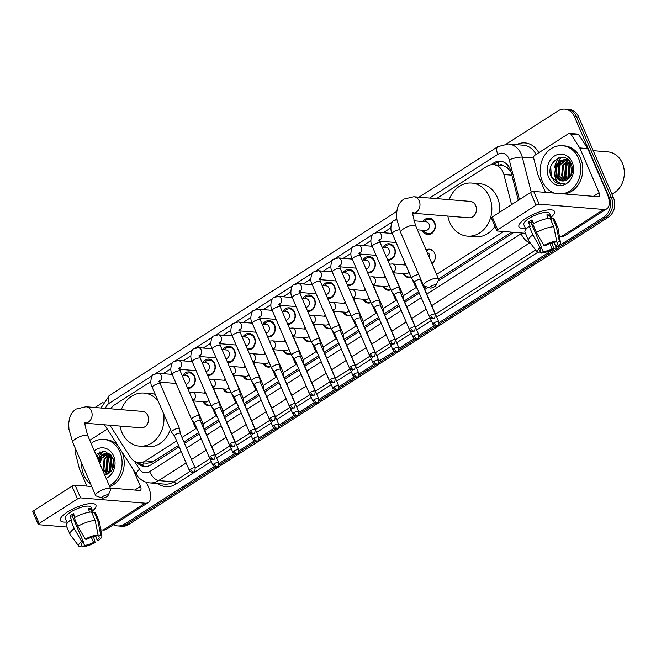 <?xml version="1.0" encoding="UTF-8"?>
<svg xmlns="http://www.w3.org/2000/svg" width="656" height="656" viewBox="0 0 656 656"><rect width="100%" height="100%" fill="white"/><g stroke="black" fill="none" stroke-linecap="round" stroke-linejoin="round"><path stroke-width="0.98" d="M210.929 405.072A7.749 6.47 94.7 0 1 208.173 405.556A7.749 6.47 94.7 0 1 203.122 401.743M230.937 392.255A7.749 6.47 94.7 0 1 228.181 392.739A7.749 6.47 94.7 0 1 223.13 388.926M250.936 379.439A7.749 6.47 94.7 0 1 248.181 379.931A7.749 6.47 94.7 0 1 243.13 376.109M270.944 366.63A7.749 6.47 94.7 0 1 268.189 367.114A7.749 6.47 94.7 0 1 263.138 363.301M290.944 353.814A7.749 6.47 94.7 0 1 288.189 354.306A7.749 6.47 94.7 0 1 283.138 350.484M310.952 341.005A7.749 6.47 94.7 0 1 308.197 341.489A7.749 6.47 94.7 0 1 303.146 337.676M330.952 328.189A7.749 6.47 94.7 0 1 328.197 328.672A7.749 6.47 94.7 0 1 323.146 324.859M350.96 315.38A7.749 6.47 94.7 0 1 348.205 315.864A7.749 6.47 94.7 0 1 343.154 312.043M370.96 302.564A7.749 6.47 94.7 0 1 368.205 303.047A7.749 6.47 94.7 0 1 363.153 299.234M390.968 289.747A7.749 6.47 94.7 0 1 388.213 290.239A7.749 6.47 94.7 0 1 383.161 286.418M410.968 276.939A7.749 6.47 94.7 0 1 408.212 277.422A7.749 6.47 94.7 0 1 403.169 273.609M426.105 249.985A7.749 6.47 94.7 0 1 429.491 249.165A7.749 6.47 94.7 0 1 434.633 253.191A7.749 6.47 94.7 0 1 431.951 263.573M182.95 375.289A8.241 6.88 94.7 0 1 189.092 371.903A8.241 6.88 94.7 0 1 194.561 376.175A8.241 6.88 94.7 0 1 194.102 384.564A8.241 6.88 94.7 0 1 187.739 388.327A8.241 6.88 94.7 0 1 187.682 388.319M202.958 362.481A8.241 6.88 94.7 0 1 209.1 359.086A8.241 6.88 94.7 0 1 214.569 363.367A8.241 6.88 94.7 0 1 214.11 371.747A8.241 6.88 94.7 0 1 207.747 375.511A8.241 6.88 94.7 0 1 207.69 375.511M222.966 349.664A8.241 6.88 94.7 0 1 229.1 346.278A8.241 6.88 94.7 0 1 234.569 350.55A8.241 6.88 94.7 0 1 234.11 358.93A8.241 6.88 94.7 0 1 227.747 362.702A8.241 6.88 94.7 0 1 227.689 362.694M242.966 336.856A8.241 6.88 94.7 0 1 249.108 333.461A8.241 6.88 94.7 0 1 254.577 337.742A8.241 6.88 94.7 0 1 254.118 346.122A8.241 6.88 94.7 0 1 247.755 349.886A8.241 6.88 94.7 0 1 247.697 349.886M262.974 324.039A8.241 6.88 94.7 0 1 269.108 320.653A8.241 6.88 94.7 0 1 274.577 324.925A8.241 6.88 94.7 0 1 274.118 333.305A8.241 6.88 94.7 0 1 267.755 337.077A8.241 6.88 94.7 0 1 267.697 337.069M282.974 311.223A8.241 6.88 94.7 0 1 289.116 307.836A8.241 6.88 94.7 0 1 294.585 312.108A8.241 6.88 94.7 0 1 294.126 320.497A8.241 6.88 94.7 0 1 287.763 324.261A8.241 6.88 94.7 0 1 287.705 324.253M302.982 298.414A8.241 6.88 94.7 0 1 309.115 295.02A8.241 6.88 94.7 0 1 314.585 299.3A8.241 6.88 94.7 0 1 314.126 307.68A8.241 6.88 94.7 0 1 307.762 311.444A8.241 6.88 94.7 0 1 307.705 311.444M322.982 285.598A8.241 6.88 94.7 0 1 329.123 282.211A8.241 6.88 94.7 0 1 334.593 286.483A8.241 6.88 94.7 0 1 334.134 294.864A8.241 6.88 94.7 0 1 327.77 298.636A8.241 6.88 94.7 0 1 327.713 298.628M342.99 272.789A8.241 6.88 94.7 0 1 349.123 269.395A8.241 6.88 94.7 0 1 354.593 273.675A8.241 6.88 94.7 0 1 354.133 282.055A8.241 6.88 94.7 0 1 347.778 285.819A8.241 6.88 94.7 0 1 347.713 285.819M362.989 259.973A8.241 6.88 94.7 0 1 369.131 256.586A8.241 6.88 94.7 0 1 374.601 260.858A8.241 6.88 94.7 0 1 374.141 269.239A8.241 6.88 94.7 0 1 367.778 273.011A8.241 6.88 94.7 0 1 367.721 273.003M382.997 247.156A8.241 6.88 94.7 0 1 389.139 243.77A8.241 6.88 94.7 0 1 394.609 248.042A8.241 6.88 94.7 0 1 394.141 256.43A8.241 6.88 94.7 0 1 387.786 260.194A8.241 6.88 94.7 0 1 387.729 260.186M423.005 221.531A8.241 6.88 94.7 0 1 429.147 218.145A8.241 6.88 94.7 0 1 434.616 222.417A8.241 6.88 94.7 0 1 434.157 230.797A8.241 6.88 94.7 0 1 427.794 234.569A8.241 6.88 94.7 0 1 422.325 230.289A8.241 6.88 94.7 0 1 422.292 230.215M511.582 204.615L503.874 174.537A14.522 12.128 -85.3 0 0 503.086 172.216A14.522 12.128 -85.3 0 0 493.451 164.681A14.522 12.128 -85.3 0 0 486.768 166.411L436.494 198.612M510.917 171.544L506.776 167.305L503.628 165.771A4.838 4.043 -85.3 0 0 499.405 165.173M493.451 164.681L501.414 165.337A14.522 12.128 94.7 0 1 503.628 165.771M109.954 425.244A14.522 12.128 -85.3 0 0 110.634 426.416L130.364 457.142A14.522 12.128 -85.3 0 0 138.883 462.57L146.903 463.226L151.684 462.464L178.596 445.457M183.967 442.013L198.596 432.64M204.164 429.073L218.604 419.824M224.172 416.257L238.604 407.015M244.18 403.448L258.612 394.199M264.179 390.632L278.611 381.39M284.187 377.815L298.619 368.574M304.187 365.007L318.619 355.757M324.195 352.19L338.627 342.949M344.195 339.382L358.635 330.132M364.203 326.565L378.635 317.324M384.203 313.757L398.643 304.507M404.211 300.94L418.643 291.69M424.219 288.123L426.343 286.762M438.569 278.931L511.582 232.167M138.883 462.57A14.522 12.128 -85.3 0 0 145.566 460.84L176.644 440.93M182.015 437.486L196.218 428.384M203.147 423.956L216.226 415.576M223.147 411.14L236.234 402.759M243.155 398.331L256.234 389.951M263.154 385.515L276.242 377.134M283.162 372.698L296.241 364.326M303.162 359.89L316.249 351.509M323.17 347.073L336.249 338.693M343.17 334.265L356.257 325.884M363.178 321.448L376.257 313.068M383.178 308.64L396.265 300.259M403.186 295.823L416.273 287.443M436.617 274.405L503.603 231.502M150.798 381.612L114.857 404.629A14.522 12.128 -85.3 0 0 110.766 408.795M413.649 213.249L413.042 213.635M390.845 227.853L383.252 232.724M370.845 240.67L363.244 245.533M350.837 253.478L343.236 258.349M330.837 266.295L323.236 271.158M310.829 279.103L303.228 283.974M290.821 291.92L283.228 296.791M270.821 304.737L263.22 309.599M250.813 317.545L243.22 322.416M230.814 330.362L223.212 335.224M210.806 343.17L203.212 348.041M190.806 355.987L183.204 360.849M170.798 368.803L163.205 373.666M403.883 264.917A7.749 6.47 94.7 0 1 405.17 263.466M383.875 277.734A7.749 6.47 94.7 0 1 385.17 276.283M363.875 290.551A7.749 6.47 94.7 0 1 365.162 289.091M343.867 303.359A7.749 6.47 94.7 0 1 345.154 301.908M323.867 316.176A7.749 6.47 94.7 0 1 325.155 314.724M303.859 328.984A7.749 6.47 94.7 0 1 305.147 327.533M283.851 341.801A7.749 6.47 94.7 0 1 285.147 340.349M263.851 354.617A7.749 6.47 94.7 0 1 265.139 353.158M243.843 367.426A7.749 6.47 94.7 0 1 245.139 365.974M223.844 380.242A7.749 6.47 94.7 0 1 225.131 378.791M203.836 393.051A7.749 6.47 94.7 0 1 205.131 391.599M214.168 466.67L124.345 524.201L126.469 524.374A14.522 12.128 94.7 0 1 119.794 526.112A14.522 12.128 94.7 0 0 126.469 524.374L215.881 467.105L126.469 524.374L128.601 524.554A14.522 12.128 94.7 0 1 121.918 526.284L117.67 525.932A14.522 12.128 94.7 0 1 113.611 524.718M506.498 143.935L558.141 110.856A14.522 12.128 94.7 0 1 564.816 109.126A14.522 12.128 94.7 0 1 574.459 116.661L609.219 197.374A14.522 12.128 94.7 0 1 603.873 217.054L605.996 217.226L438.626 324.433L605.996 217.226A14.522 12.128 94.7 0 0 611.343 197.546A14.522 12.128 94.7 0 1 605.996 217.226L608.12 217.407L128.601 524.554M435.928 326.163L418.618 337.25L435.928 326.163M415.929 338.972L398.61 350.066L415.929 338.972M395.921 351.788L378.61 362.875L395.921 351.788M375.921 364.597L358.602 375.691L375.921 364.597M355.913 377.413L338.603 388.5L355.913 377.413M335.905 390.23L318.595 401.316L335.905 390.23M315.905 403.038L298.595 414.133L315.905 403.038M295.897 415.855L278.587 426.941L295.897 415.855M275.897 428.663L258.587 439.758L275.897 428.663M255.889 441.48L238.579 452.566L255.889 441.48M235.889 454.296L218.579 465.383L235.889 454.296M574.459 116.661L576.583 116.842L611.343 197.546L576.583 116.842A14.522 12.128 94.7 0 0 566.948 109.306A14.522 12.128 94.7 0 1 576.583 116.842L578.707 117.014L613.467 197.718A14.522 12.128 94.7 0 1 608.12 217.407M564.816 109.126L569.072 109.478A14.522 12.128 94.7 0 1 578.707 117.014M518.281 200.318L510.794 171.077A14.522 12.128 -85.3 0 0 510.007 168.756A14.522 12.128 -85.3 0 0 500.364 161.22A14.522 12.128 -85.3 0 0 493.681 162.959L490.786 164.812M493.394 164.681L495.813 163.131A14.522 12.128 94.7 0 1 501.422 161.368M560.585 184.147A19.368 16.17 94.7 0 1 559.789 183.032M97.072 457.298A19.368 16.17 94.7 0 1 100.097 451.648A19.368 16.17 94.7 0 0 97.072 457.298M556.091 179.916A19.368 16.17 94.7 0 1 555.411 178.096A19.368 16.17 94.7 0 0 556.091 179.916M554.705 175.308A19.368 16.17 94.7 0 1 554.525 174.094A19.368 16.17 94.7 0 0 554.705 175.308M554.664 167.411A19.368 16.17 94.7 0 1 558.674 157.916A19.368 16.17 94.7 0 0 554.664 167.411M95.013 407.499L103.025 402.374M124.345 524.201A14.522 12.128 94.7 0 1 117.67 525.932M603.873 217.054L438.946 322.695M434.215 325.729L418.938 335.503M414.207 338.537L398.938 348.32M394.207 351.354L378.93 361.136M374.199 364.162L358.93 373.945M354.199 376.979L338.922 386.761M334.191 389.787L318.923 399.57M314.183 402.604L298.915 412.386M294.183 415.42L278.907 425.203M274.175 428.229L258.907 438.011M254.175 441.045L238.899 450.828M234.167 453.854L218.899 463.636M98.384 460.356A19.368 16.17 94.7 0 1 99.679 456.223M100.352 454.805A19.368 16.17 94.7 0 1 102.795 451.098M557.592 178.44A19.368 16.17 94.7 0 1 558.264 162.491M558.928 161.073A19.368 16.17 94.7 0 1 561.38 157.366M136.645 462.127A14.522 12.128 -85.3 0 0 144.418 466.498A14.522 12.128 -85.3 0 0 151.101 464.768L179.17 446.785M184.541 443.349L199.17 433.977M204.746 430.41L219.178 421.16M224.746 417.593L239.178 408.352M244.754 404.777L259.186 395.535M264.753 391.968L279.185 382.719M284.761 379.152L299.193 369.91M304.761 366.343L319.201 357.094M324.769 353.527L339.201 344.285M344.769 340.71L359.209 331.469M364.777 327.902L379.209 318.652M384.785 315.085L399.217 305.844M404.785 302.277L419.217 293.027M424.793 289.46L428.073 287.361M437.954 281.03L513.943 232.355M145.484 466.531A14.522 12.128 94.7 0 1 138.998 462.578M526.096 218.218A19.368 5.732 -23.3 0 1 550.515 209.805A19.368 5.732 -23.3 0 1 551.171 217.161A19.368 5.732 -23.3 0 0 554.509 211.437A19.368 5.732 -23.3 0 0 526.096 218.218A19.368 5.732 -23.3 0 0 520.495 222.737A19.368 5.732 -23.3 0 0 525.382 228.272A19.368 5.732 -23.3 0 1 518.929 226.755A19.368 5.732 -23.3 0 1 526.096 218.218M545.48 192.388L538.043 175.111A2.419 2.017 -85.3 0 1 537.912 174.726L533.689 158.227A2.419 2.017 -85.3 0 1 534.706 155.333L568.473 133.709A2.419 2.017 -85.3 0 1 569.588 133.422L577.551 134.078A2.419 2.017 94.7 0 1 578.977 134.98L587.71 148.592A2.419 2.017 94.7 0 1 587.899 148.937L607.03 193.356A19.368 8.987 -122.6 0 1 606.849 208.788A19.368 8.987 -122.6 0 1 603.717 209.469L539.175 204.155A2.419 0.713 156.7 0 0 536.042 205.205L530.556 192.462A2.419 0.713 -23.3 0 1 533.689 191.413L598.231 196.726A4.838 2.247 57.4 0 0 599.01 196.554A4.838 2.247 57.4 0 0 599.059 192.7L579.929 148.281A2.419 2.017 -85.3 0 0 579.748 147.928L571.007 134.324A2.419 2.017 -85.3 0 0 569.588 133.422M606.849 208.788L564.964 235.619A19.368 8.987 -122.6 0 1 561.831 236.299L559.371 236.094M497.765 229.723A2.419 0.713 156.7 0 0 496.871 230.789L491.385 218.046A2.419 0.713 -23.3 0 1 492.279 216.98L497.765 229.723L536.042 205.205M496.871 230.789A2.419 0.713 156.7 0 0 497.289 230.986L525.44 233.306M492.279 216.98L530.556 192.462M543.824 245.418L545.456 245.549A9.684 2.862 -23.3 0 1 554.459 242.54L556.682 241.121A12.587 3.723 -23.3 0 0 543.824 245.418L536.444 232.519L532.787 224.024A15.974 4.723 -23.3 0 1 550.097 218.235L553.754 226.73L556.682 241.121M556.468 241.252L557.116 242.761A9.684 2.862 -23.3 0 1 557.682 243.302A9.684 2.862 -23.3 0 1 555.739 246.394L554.099 242.581M532.59 221.154A9.684 2.862 156.7 0 0 532.508 221.203A9.684 2.862 156.7 0 0 530.868 222.376L541.84 247.861A9.684 2.862 -23.3 0 0 539.896 250.961A9.684 2.862 -23.3 0 0 540.47 251.494L538.248 252.921A12.587 3.723 -23.3 0 1 537.371 252.339A12.587 3.723 -23.3 0 1 540.208 247.73L541.84 247.861M537.371 252.339L528.802 240.998A15.974 4.723 -23.3 0 1 528.629 240.703L524.972 232.208A15.974 4.723 -23.3 0 1 529.179 226.336L530.253 226.418L528.424 222.171A14.038 4.149 -23.3 0 1 530.114 221.006A14.038 4.149 -23.3 0 1 532.032 219.858L533.623 223.557M525.858 229.37L523.824 224.647A14.038 4.149 -23.3 0 1 529.015 218.456A14.038 4.149 -23.3 0 1 549.613 213.536L551.95 218.965M557.116 242.761L559.33 241.334L556.411 226.951L552.754 218.456L551.286 219.391L549.457 215.143A14.038 4.149 -23.3 0 0 546.801 214.922L548.301 218.407M552.754 218.456A15.974 4.723 -23.3 0 1 554.32 219.571L557.977 228.067A15.974 4.723 -23.3 0 1 558.076 228.395L560.429 242.408A12.587 3.723 -23.3 0 1 557.379 246.533L555.739 246.394M556.411 226.951A15.974 4.723 -23.3 0 1 557.977 228.067M528.629 240.703A15.974 4.723 -23.3 0 1 532.836 234.832L540.208 247.73M529.179 226.336L532.836 234.832M559.33 241.334A12.587 3.723 -23.3 0 1 560.429 242.408M549.941 243.614L552.131 248.706L553.762 248.845L552.09 242.974M553.762 248.845A12.587 3.723 -23.3 0 1 540.905 253.142L543.127 251.715L541.569 248.091M539.954 251.83L540.905 253.142M552.131 248.706A9.684 2.862 -23.3 0 1 543.127 251.715M536.444 232.519A15.974 4.723 -23.3 0 1 553.754 226.73M532.934 221.958A9.684 2.862 -23.3 0 1 530.884 222.359M539.904 250.174L540.47 251.494M528.424 222.171L530.868 222.376M547.448 216.431L549.457 215.143M593.204 150.667L607.915 151.88A21.787 18.188 94.7 0 1 622.38 163.188A21.787 18.188 94.7 0 1 611.876 194.028M556.96 176.111A21.787 18.188 94.7 0 1 558.035 163.065M554.41 193.118A24.206 20.213 94.7 0 1 542.389 181.4A24.206 20.213 94.7 0 1 543.734 156.776A24.206 20.213 94.7 0 1 562.43 145.706A24.206 20.213 94.7 0 1 578.494 158.268A24.206 20.213 94.7 0 1 562.586 193.791M562.43 145.706L564.554 145.878A24.206 20.213 94.7 0 1 580.617 158.44A24.206 20.213 94.7 0 1 564.709 193.971M567.186 159.679L560.175 164.738L559.117 175.619L564.094 180.876M566.776 159.547L559.33 164.672L558.272 175.554L563.652 180.941M568.826 160.433L563.545 165.017L562.487 175.898L565.89 180.359M568.424 160.203L562.709 164.951L561.643 175.833L565.431 180.531M570.113 161.819L566.923 165.296L565.857 176.177L567.768 179.342M569.81 161.401L566.079 165.23L565.013 176.111L567.292 179.654M571.36 164.057L570.294 165.574L569.236 176.456L569.72 177.538M571.048 163.393L569.449 165.509L568.391 176.382L569.219 178.096M565.521 159.285L556.805 164.467L555.739 175.341L562.331 180.966M554.632 174.496L554.714 175.349C556.042 181.458 559.289 184.18 564.447 183.524L560.101 184.123L555.279 182.434L551.089 176.562C544.816 162.36 565.562 148.855 571.458 164.287C573.574 171.265 571.966 176.505 566.645 179.998A10.939 9.135 94.7 0 1 562.2 180.958A10.939 9.135 94.7 0 1 554.935 175.275A10.939 9.135 94.7 0 1 554.632 174.496L555.96 164.394L564.685 159.211L565.948 159.31M569.17 160.638L565.103 159.236M572.434 168.658L571.884 173.397M572.229 166.927L571.278 175.013M572.212 162.294A15.785 13.177 94.7 0 1 566.407 183.68A15.785 13.177 94.7 0 1 548.67 177.374A15.785 13.177 94.7 0 1 554.476 155.989A15.785 13.177 94.7 0 1 572.212 162.294M570.285 162.073L569.023 163.926L567.809 178.129L568.194 179.031M567.571 161.015L565.644 163.647L564.431 177.858L565.579 180.138M560.831 160.458L558.896 163.098L557.682 177.3L558.83 179.58M571.991 165.87L570.851 175.865M570.49 162.385L569.441 163.959L568.49 178.793M568.44 160.589L566.071 163.688L564.857 177.891L566.062 180.277M561.7 160.031L559.322 163.131L558.108 177.333L559.527 180.047M550.753 167.214L551.36 176.776L560.199 184.131M430.992 286.311A3.387 1 156.7 0 0 430.016 288.025A3.387 1 156.7 0 0 434.707 286.615A3.387 1 156.7 0 0 435.928 285.475A3.387 1 156.7 0 0 434.526 284.901A3.387 1 156.7 0 0 430.992 286.311M430.016 288.025L424.129 286.008A8.233 2.435 -23.3 0 1 423.464 285.475A8.233 2.435 -23.3 0 1 426.507 281.842A8.233 2.435 -23.3 0 1 438.577 278.964A8.233 2.435 -23.3 0 1 438.503 279.817L435.928 285.475M413.108 213.208L468.909 217.8A8.233 6.872 -85.3 0 0 475.264 214.036A8.233 6.872 -85.3 0 0 475.723 205.664A8.233 6.872 -85.3 0 0 470.262 201.392L413.788 196.743L403.981 199.039C400.701 201.236 398.512 204.303 397.397 208.223L396.544 213.446L396.806 219.235L400.595 232.38L423.464 285.475M449.188 199.662A26.625 22.23 94.7 0 1 471.771 183.057A26.625 22.23 94.7 0 1 489.442 196.874A26.625 22.23 94.7 0 1 487.957 223.958A26.625 22.23 94.7 0 1 467.4 236.135A26.625 22.23 94.7 0 1 449.721 222.318A26.625 22.23 94.7 0 1 447.835 216.062M471.771 183.057L479.741 183.713A26.625 22.23 94.7 0 1 497.412 197.53A26.625 22.23 94.7 0 1 499.7 212.224M494.927 226.271A26.625 22.23 94.7 0 1 475.37 236.791L467.4 236.135M103.123 496.321A3.387 1 156.7 0 0 102.147 498.035A3.387 1 156.7 0 0 106.838 496.625A3.387 1 156.7 0 0 108.068 495.485A3.387 1 156.7 0 0 106.657 494.911A3.387 1 156.7 0 0 103.123 496.321M102.147 498.035L96.26 496.01A8.233 2.435 -23.3 0 1 95.596 495.485A8.233 2.435 -23.3 0 1 98.638 491.852A8.233 2.435 -23.3 0 1 110.708 488.974A8.233 2.435 -23.3 0 1 110.634 489.819L108.068 495.485M85.239 423.21L141.04 427.81A8.233 6.872 -85.3 0 0 147.395 424.047A8.233 6.872 -85.3 0 0 147.854 415.674A8.233 6.872 -85.3 0 0 142.393 411.402L85.92 406.753L76.112 409.049C72.832 411.246 70.643 414.305 69.528 418.233L68.675 423.456L68.937 429.245L72.726 442.382L95.596 495.485M163.533 413.551A26.625 22.23 94.7 0 1 139.531 446.146A26.625 22.23 94.7 0 1 121.86 432.329A26.625 22.23 94.7 0 1 119.974 426.072M121.319 409.664A26.625 22.23 94.7 0 1 143.902 393.067A26.625 22.23 94.7 0 1 158.186 401.128M143.902 393.067L151.872 393.723A26.625 22.23 94.7 0 1 155.251 394.322M170.355 429.393A26.625 22.23 94.7 0 1 147.502 446.802L139.531 446.146M423.792 230.346L424.03 230.74A7.265 6.06 -85.3 0 0 428.401 233.634A7.265 6.06 -85.3 0 0 434.01 230.313A7.265 6.06 -85.3 0 0 434.411 222.933A7.265 6.06 -85.3 0 0 429.598 219.161A7.265 6.06 -85.3 0 0 424.809 221.302L424.506 221.654M417.413 229.821L425.457 230.477A4.354 3.641 -85.3 0 0 428.819 228.485A4.354 3.641 -85.3 0 0 429.065 224.057A4.354 3.641 -85.3 0 0 426.17 221.794L413.903 220.785M418.774 274.585A4.354 1.287 156.7 0 0 413.214 276.479A4.354 1.287 156.7 0 0 411.599 278.398A4.354 1.287 156.7 0 0 411.648 278.48L414.559 282.203M420.34 279.743A3.149 0.935 156.7 0 0 420.324 279.677A3.149 0.935 156.7 0 0 419.783 279.415A3.149 0.935 156.7 0 0 415.707 280.776A3.149 0.935 156.7 0 0 414.543 282.17A3.149 0.935 156.7 0 0 414.576 282.228M400.332 292.527L399.627 287.861A4.354 1.287 156.7 0 0 399.602 287.763A4.354 1.287 156.7 0 0 398.848 287.402A4.354 1.287 156.7 0 0 393.206 289.288A4.354 1.287 156.7 0 0 391.599 291.215A4.354 1.287 156.7 0 0 391.648 291.297L394.551 295.011A3.149 0.935 156.7 0 0 394.576 295.044M400.34 292.56A3.149 0.935 156.7 0 0 400.316 292.494A3.149 0.935 156.7 0 0 399.775 292.232A3.149 0.935 156.7 0 0 395.699 293.593A3.149 0.935 156.7 0 0 394.535 294.979L409.426 329.558C413.526 333.305 412.624 330.78 414.018 330.96A3.149 1.46 57.4 0 1 413.51 331.075A3.149 1.46 -122.6 0 1 410.59 328.172A3.149 0.935 156.7 0 0 409.426 329.558M387.22 259.03A7.265 6.06 -85.3 0 0 388.393 259.268A7.265 6.06 -85.3 0 0 394.002 255.947A7.265 6.06 -85.3 0 0 394.404 248.558A7.265 6.06 -85.3 0 0 389.59 244.786A7.265 6.06 -85.3 0 0 384.793 246.927L384.498 247.287M385.966 256.102A4.354 3.641 -85.3 0 0 389.049 249.682A4.354 3.641 -85.3 0 0 386.163 247.419L382.079 247.082M380.324 305.335L379.627 300.678A4.354 1.287 156.7 0 0 379.594 300.579A4.354 1.287 156.7 0 0 378.84 300.218A4.354 1.287 156.7 0 0 373.207 302.104A4.354 1.287 156.7 0 0 371.591 304.023A4.354 1.287 156.7 0 0 371.64 304.113L374.551 307.828M380.332 305.376A3.149 0.935 156.7 0 0 380.316 305.302A3.149 0.935 156.7 0 0 379.767 305.048A3.149 0.935 156.7 0 0 375.699 306.409A3.149 0.935 156.7 0 0 374.535 307.795A3.149 0.935 156.7 0 0 374.568 307.853M367.221 271.838A7.265 6.06 -85.3 0 0 368.393 272.076A7.265 6.06 -85.3 0 0 373.994 268.755A7.265 6.06 -85.3 0 0 374.404 261.367A7.265 6.06 -85.3 0 0 369.582 257.603A7.265 6.06 -85.3 0 0 364.793 259.743L364.49 260.096M365.958 268.919A4.354 3.641 -85.3 0 0 369.049 262.498A4.354 3.641 -85.3 0 0 366.155 260.235L362.079 259.899M360.324 318.152L359.619 313.486A4.354 1.287 156.7 0 0 359.595 313.388A4.354 1.287 156.7 0 0 358.84 313.035A4.354 1.287 156.7 0 0 353.199 314.921A4.354 1.287 156.7 0 0 351.591 316.84A4.354 1.287 156.7 0 0 351.641 316.922L354.543 320.636A3.149 0.935 156.7 0 0 354.568 320.669M360.333 318.185A3.149 0.935 156.7 0 0 360.308 318.119A3.149 0.935 156.7 0 0 359.767 317.857A3.149 0.935 156.7 0 0 355.691 319.218A3.149 0.935 156.7 0 0 354.527 320.604L369.418 355.183C373.518 358.939 372.616 356.405 374.01 356.585A3.149 1.46 57.4 0 1 373.502 356.7A3.149 1.46 -122.6 0 1 370.583 353.797A3.149 0.935 156.7 0 0 369.418 355.183M347.213 284.655A7.265 6.06 -85.3 0 0 348.385 284.893A7.265 6.06 -85.3 0 0 353.994 281.572A7.265 6.06 -85.3 0 0 354.396 274.183A7.265 6.06 -85.3 0 0 349.574 270.411A7.265 6.06 -85.3 0 0 344.785 272.56L344.49 272.912M345.958 281.727A4.354 3.641 -85.3 0 0 349.041 275.307A4.354 3.641 -85.3 0 0 346.155 273.044L342.071 272.707M340.316 330.96L339.611 326.303A4.354 1.287 156.7 0 0 339.587 326.204A4.354 1.287 156.7 0 0 338.832 325.843A4.354 1.287 156.7 0 0 333.199 327.729A4.354 1.287 156.7 0 0 331.583 329.648A4.354 1.287 156.7 0 0 331.633 329.738L334.535 333.453M340.325 331.001A3.149 0.935 156.7 0 0 340.308 330.927A3.149 0.935 156.7 0 0 339.759 330.673A3.149 0.935 156.7 0 0 335.692 332.034A3.149 0.935 156.7 0 0 334.527 333.42A3.149 0.935 156.7 0 0 334.56 333.486M327.213 297.463A7.265 6.06 -85.3 0 0 328.385 297.701A7.265 6.06 -85.3 0 0 333.986 294.38A7.265 6.06 -85.3 0 0 334.396 287A7.265 6.06 -85.3 0 0 329.574 283.228A7.265 6.06 -85.3 0 0 324.786 285.368L324.482 285.721M325.95 294.544A4.354 3.641 -85.3 0 0 329.041 288.123A4.354 3.641 -85.3 0 0 326.147 285.86L322.071 285.524M320.317 343.777L319.611 339.111A4.354 1.287 156.7 0 0 319.587 339.021A4.354 1.287 156.7 0 0 318.832 338.66A4.354 1.287 156.7 0 0 313.191 340.546A4.354 1.287 156.7 0 0 311.575 342.465A4.354 1.287 156.7 0 0 311.633 342.547L314.536 346.27A3.149 0.935 156.7 0 1 314.519 346.237A3.149 0.935 156.7 0 1 315.684 344.843A3.149 0.935 156.7 0 1 319.759 343.482A3.149 0.935 156.7 0 1 320.3 343.744A3.149 0.935 156.7 0 1 320.317 343.81M307.205 310.28A7.265 6.06 -85.3 0 0 308.377 310.518A7.265 6.06 -85.3 0 0 313.986 307.197A7.265 6.06 -85.3 0 0 314.388 299.808A7.265 6.06 -85.3 0 0 309.566 296.045A7.265 6.06 -85.3 0 0 304.778 298.185L304.482 298.537M305.95 307.361A4.354 3.641 -85.3 0 0 309.033 300.932A4.354 3.641 -85.3 0 0 306.147 298.677L302.063 298.341M300.309 356.593L299.603 351.928A4.354 1.287 156.7 0 0 299.579 351.829A4.354 1.287 156.7 0 0 298.824 351.468A4.354 1.287 156.7 0 0 293.183 353.354A4.354 1.287 156.7 0 0 291.576 355.273A4.354 1.287 156.7 0 0 291.625 355.363L294.528 359.078M300.317 356.626A3.149 0.935 156.7 0 0 300.3 356.561A3.149 0.935 156.7 0 0 299.751 356.298A3.149 0.935 156.7 0 0 295.676 357.659A3.149 0.935 156.7 0 0 294.519 359.045A3.149 0.935 156.7 0 0 294.552 359.111M287.205 323.096A7.265 6.06 -85.3 0 0 288.369 323.326A7.265 6.06 -85.3 0 0 293.978 320.013A7.265 6.06 -85.3 0 0 294.388 312.625A7.265 6.06 -85.3 0 0 289.567 308.853A7.265 6.06 -85.3 0 0 284.778 310.993L284.474 311.354M285.942 320.169A4.354 3.641 -85.3 0 0 289.034 313.748A4.354 3.641 -85.3 0 0 286.139 311.485L282.064 311.149M280.309 369.402L279.604 364.744A4.354 1.287 156.7 0 0 279.571 364.646A4.354 1.287 156.7 0 0 278.825 364.285A4.354 1.287 156.7 0 0 273.183 366.171A4.354 1.287 156.7 0 0 271.568 368.09A4.354 1.287 156.7 0 0 271.625 368.18L274.528 371.895A3.149 0.935 156.7 0 1 274.511 371.862A3.149 0.935 156.7 0 1 275.676 370.476A3.149 0.935 156.7 0 1 279.751 369.115A3.149 0.935 156.7 0 1 280.292 369.369A3.149 0.935 156.7 0 1 280.309 369.443M267.197 335.905A7.265 6.06 -85.3 0 0 268.37 336.143A7.265 6.06 -85.3 0 0 273.978 332.822A7.265 6.06 -85.3 0 0 274.38 325.433A7.265 6.06 -85.3 0 0 269.559 321.67A7.265 6.06 -85.3 0 0 264.77 323.81L264.466 324.162M265.942 332.986A4.354 3.641 -85.3 0 0 269.026 326.565A4.354 3.641 -85.3 0 0 266.131 324.302L262.056 323.966M260.301 382.218L259.596 377.553A4.354 1.287 156.7 0 0 259.571 377.454A4.354 1.287 156.7 0 0 258.817 377.102A4.354 1.287 156.7 0 0 253.175 378.979A4.354 1.287 156.7 0 0 251.568 380.906A4.354 1.287 156.7 0 0 251.617 380.988L254.52 384.703M260.309 382.251A3.149 0.935 156.7 0 0 260.284 382.186A3.149 0.935 156.7 0 0 259.743 381.923A3.149 0.935 156.7 0 0 255.668 383.284A3.149 0.935 156.7 0 0 254.503 384.67A3.149 0.935 156.7 0 0 254.544 384.736M247.197 348.721A7.265 6.06 -85.3 0 0 248.362 348.959A7.265 6.06 -85.3 0 0 253.97 345.638A7.265 6.06 -85.3 0 0 254.38 338.25A7.265 6.06 -85.3 0 0 249.559 334.478A7.265 6.06 -85.3 0 0 244.77 336.626L244.467 336.979M245.934 345.794A4.354 3.641 -85.3 0 0 249.026 339.373A4.354 3.641 -85.3 0 0 246.131 337.11L242.048 336.774M240.301 395.027L239.596 390.369A4.354 1.287 156.7 0 0 239.563 390.271A4.354 1.287 156.7 0 0 238.817 389.91A4.354 1.287 156.7 0 0 233.175 391.796A4.354 1.287 156.7 0 0 231.56 393.715A4.354 1.287 156.7 0 0 231.617 393.805L234.52 397.52A3.149 0.935 156.7 0 1 234.504 397.487A3.149 0.935 156.7 0 1 235.668 396.101A3.149 0.935 156.7 0 1 239.743 394.74A3.149 0.935 156.7 0 1 240.285 394.994A3.149 0.935 156.7 0 1 240.301 395.068M227.189 361.53A7.265 6.06 -85.3 0 0 228.362 361.768A7.265 6.06 -85.3 0 0 233.971 358.447A7.265 6.06 -85.3 0 0 234.372 351.067A7.265 6.06 -85.3 0 0 229.551 347.295A7.265 6.06 -85.3 0 0 224.762 349.435L224.459 349.787M225.935 358.611A4.354 3.641 -85.3 0 0 229.018 352.19A4.354 3.641 -85.3 0 0 226.123 349.927L222.048 349.591M220.301 407.876A3.149 0.935 156.7 0 0 220.277 407.811L219.588 403.178A4.354 1.287 156.7 0 0 219.563 403.079A4.354 1.287 156.7 0 0 218.809 402.727A4.354 1.287 156.7 0 0 213.167 404.613A4.354 1.287 156.7 0 0 211.56 406.531A4.354 1.287 156.7 0 0 211.609 406.613L214.512 410.336M235.168 442.39C234.955 445.572 234.553 446.867 233.979 446.285A3.149 1.46 57.4 0 1 233.47 446.392A3.149 1.46 -122.6 0 1 230.551 443.489A3.149 0.935 156.7 0 1 235.168 442.39L220.277 407.811A3.149 0.935 156.7 0 0 219.735 407.548A3.149 0.935 156.7 0 0 215.66 408.909A3.149 0.935 156.7 0 0 214.496 410.295A3.149 0.935 156.7 0 0 214.537 410.361M207.189 374.346A7.265 6.06 -85.3 0 0 208.354 374.584A7.265 6.06 -85.3 0 0 213.963 371.263A7.265 6.06 -85.3 0 0 214.364 363.875A7.265 6.06 -85.3 0 0 209.551 360.111A7.265 6.06 -85.3 0 0 204.762 362.251L204.459 362.604M205.927 371.427A4.354 3.641 -85.3 0 0 209.018 364.998A4.354 3.641 -85.3 0 0 206.123 362.743L202.04 362.407M200.293 420.66L199.588 415.994A4.354 1.287 156.7 0 0 199.555 415.896A4.354 1.287 156.7 0 0 198.809 415.535A4.354 1.287 156.7 0 0 193.167 417.421A4.354 1.287 156.7 0 0 191.552 419.34A4.354 1.287 156.7 0 0 191.601 419.43L194.512 423.145M200.293 420.693A3.149 0.935 156.7 0 0 200.277 420.619A3.149 0.935 156.7 0 0 199.736 420.365A3.149 0.935 156.7 0 0 195.66 421.726A3.149 0.935 156.7 0 0 194.496 423.112A3.149 0.935 156.7 0 0 194.529 423.177M187.181 387.163A7.265 6.06 -85.3 0 0 188.354 387.393A7.265 6.06 -85.3 0 0 193.955 384.08A7.265 6.06 -85.3 0 0 194.365 376.692A7.265 6.06 -85.3 0 0 189.543 372.92A7.265 6.06 -85.3 0 0 184.754 375.06L184.451 375.412M185.919 384.236A4.354 3.641 -85.3 0 0 189.01 377.815A4.354 3.641 -85.3 0 0 186.115 375.552L182.04 375.216M180.293 433.509A3.149 0.935 156.7 0 0 180.269 433.436L179.58 428.803A4.354 1.287 156.7 0 0 179.555 428.712A4.354 1.287 156.7 0 0 178.801 428.352A4.354 1.287 156.7 0 0 173.159 430.238A4.354 1.287 156.7 0 0 171.552 432.156A4.354 1.287 156.7 0 0 171.601 432.247L174.504 435.961M195.16 468.015C194.947 471.197 194.545 472.492 193.971 471.91A3.149 1.46 57.4 0 1 193.463 472.017A3.149 1.46 -122.6 0 1 190.543 469.114A3.149 0.935 156.7 0 1 195.16 468.015L180.269 433.436A3.149 0.935 156.7 0 0 179.728 433.181A3.149 0.935 156.7 0 0 175.652 434.543A3.149 0.935 156.7 0 0 174.488 435.928A3.149 0.935 156.7 0 0 174.529 435.986M434.256 252.429A7.265 6.06 -85.3 0 0 429.983 249.698A7.265 6.06 -85.3 0 0 426.416 250.715M429.598 258.111A4.354 3.641 -85.3 0 0 429.45 254.585A4.354 3.641 -85.3 0 0 427.154 252.437M415.666 284.778A4.354 1.287 156.7 0 0 415.092 285.918A4.354 1.287 156.7 0 0 415.141 286L417.478 288.993M423.596 285.68L423.825 287.23A3.149 0.935 156.7 0 0 423.817 287.197A3.149 0.935 156.7 0 0 423.464 286.967M431.894 263.45A7.265 6.06 -85.3 0 0 433.452 262.17M422.013 282.105A4.354 1.287 156.7 0 0 421.39 282.162M405.523 264.286A7.265 6.06 -85.3 0 0 405.187 264.647L404.891 265.008M395.666 297.594A4.354 1.287 156.7 0 0 395.084 298.726A4.354 1.287 156.7 0 0 395.142 298.816L397.479 301.809M403.825 300.038L403.12 295.38A4.354 1.287 156.7 0 0 403.096 295.282A4.354 1.287 156.7 0 0 402.341 294.921A4.354 1.287 156.7 0 0 401.39 294.97M404.178 273.691L404.416 274.085A7.265 6.06 -85.3 0 0 408.786 276.988A7.265 6.06 -85.3 0 0 410.877 276.725M393.584 272.814L405.834 273.823A4.354 3.641 -85.3 0 0 408.95 272.24M385.515 277.103A7.265 6.06 -85.3 0 0 385.187 277.463L384.883 277.816M375.658 310.411A4.354 1.287 156.7 0 0 375.084 311.543A4.354 1.287 156.7 0 0 375.134 311.625L377.471 314.618M383.817 312.855L383.112 308.189A4.354 1.287 156.7 0 0 383.088 308.099A4.354 1.287 156.7 0 0 382.333 307.738A4.354 1.287 156.7 0 0 381.382 307.787M384.17 286.5L384.408 286.902A7.265 6.06 -85.3 0 0 388.787 289.796A7.265 6.06 -85.3 0 0 390.878 289.534M373.576 285.631L385.835 286.639A4.354 3.641 -85.3 0 0 388.942 285.048M365.515 289.911A7.265 6.06 -85.3 0 0 365.179 290.28L364.884 290.633M355.659 323.219A4.354 1.287 156.7 0 0 355.076 324.351A4.354 1.287 156.7 0 0 355.134 324.441L357.471 327.434M363.818 325.671L363.112 321.005A4.354 1.287 156.7 0 0 363.08 320.907A4.354 1.287 156.7 0 0 362.333 320.546A4.354 1.287 156.7 0 0 361.382 320.595M364.162 299.316L364.408 299.71A7.265 6.06 -85.3 0 0 368.779 302.613A7.265 6.06 -85.3 0 0 370.87 302.35M353.576 298.447L365.827 299.456A4.354 3.641 -85.3 0 0 368.943 297.865M345.507 302.728A7.265 6.06 -85.3 0 0 345.179 303.088L344.876 303.441M335.651 336.036A4.354 1.287 156.7 0 0 335.077 337.168A4.354 1.287 156.7 0 0 335.126 337.258L337.463 340.251M343.81 338.48L343.104 333.822A4.354 1.287 156.7 0 0 343.08 333.724A4.354 1.287 156.7 0 0 342.325 333.363A4.354 1.287 156.7 0 0 341.374 333.412M344.162 312.133L344.4 312.527A7.265 6.06 -85.3 0 0 348.771 315.421A7.265 6.06 -85.3 0 0 350.87 315.159M333.568 311.256L345.827 312.264A4.354 3.641 -85.3 0 0 348.935 310.673M325.507 315.536A7.265 6.06 -85.3 0 0 325.171 315.905L324.876 316.258M315.643 348.844A4.354 1.287 156.7 0 0 315.069 349.984A4.354 1.287 156.7 0 0 315.118 350.066L317.463 353.059M323.81 351.296L323.105 346.63A4.354 1.287 156.7 0 0 323.072 346.532A4.354 1.287 156.7 0 0 322.326 346.179A4.354 1.287 156.7 0 0 321.366 346.229M324.154 324.941L324.392 325.343A7.265 6.06 -85.3 0 0 328.771 328.238A7.265 6.06 -85.3 0 0 330.862 327.975M313.568 324.072L325.819 325.081A4.354 3.641 -85.3 0 0 328.927 323.49M305.499 328.353A7.265 6.06 -85.3 0 0 305.171 328.713L304.868 329.074M295.643 361.661A4.354 1.287 156.7 0 0 295.069 362.793A4.354 1.287 156.7 0 0 295.118 362.883L297.455 365.876M303.802 364.105L303.097 359.447A4.354 1.287 156.7 0 0 303.072 359.349A4.354 1.287 156.7 0 0 302.318 358.988A4.354 1.287 156.7 0 0 301.366 359.037M304.154 337.758L304.392 338.152A7.265 6.06 -85.3 0 0 308.763 341.054A7.265 6.06 -85.3 0 0 310.854 340.784M293.56 336.881L305.819 337.889A4.354 3.641 -85.3 0 0 308.927 336.307M285.499 341.169A7.265 6.06 -85.3 0 0 285.163 341.53L284.86 341.883M275.635 374.478A4.354 1.287 156.7 0 0 275.061 375.609A4.354 1.287 156.7 0 0 275.11 375.691L277.455 378.684M283.794 376.921L283.097 372.255A4.354 1.287 156.7 0 0 283.064 372.157A4.354 1.287 156.7 0 0 282.31 371.804A4.354 1.287 156.7 0 0 281.358 371.854M284.146 350.566L284.384 350.968A7.265 6.06 -85.3 0 0 288.763 353.863A7.265 6.06 -85.3 0 0 290.854 353.6M273.56 349.697L285.811 350.706A4.354 3.641 -85.3 0 0 288.919 349.115M265.491 353.978A7.265 6.06 -85.3 0 0 265.163 354.347L264.86 354.699M255.635 387.286A4.354 1.287 156.7 0 0 255.061 388.418A4.354 1.287 156.7 0 0 255.11 388.508L257.447 391.501M263.794 389.738L263.089 385.072A4.354 1.287 156.7 0 0 263.064 384.974A4.354 1.287 156.7 0 0 262.31 384.613A4.354 1.287 156.7 0 0 261.359 384.662M264.147 363.383L264.384 363.777A7.265 6.06 -85.3 0 0 268.755 366.679A7.265 6.06 -85.3 0 0 270.846 366.417M253.552 362.514L265.811 363.522A4.354 3.641 -85.3 0 0 268.919 361.932M245.492 366.794A7.265 6.06 -85.3 0 0 245.155 367.155L244.852 367.508M235.627 400.103A4.354 1.287 156.7 0 0 235.053 401.234A4.354 1.287 156.7 0 0 235.102 401.324L237.447 404.317M243.786 402.546L243.081 397.88A4.354 1.287 156.7 0 0 243.056 397.79A4.354 1.287 156.7 0 0 242.302 397.429A4.354 1.287 156.7 0 0 241.351 397.479M244.139 376.2L244.376 376.593A7.265 6.06 -85.3 0 0 248.755 379.488A7.265 6.06 -85.3 0 0 250.846 379.225M233.552 375.322L245.803 376.331A4.354 3.641 -85.3 0 0 248.911 374.74M225.484 379.603A7.265 6.06 -85.3 0 0 225.147 379.972L224.852 380.324M215.627 412.911A4.354 1.287 156.7 0 0 215.045 414.051A4.354 1.287 156.7 0 0 215.102 414.133L217.439 417.126M223.786 415.363L223.081 410.697A4.354 1.287 156.7 0 0 223.056 410.599A4.354 1.287 156.7 0 0 222.302 410.246A4.354 1.287 156.7 0 0 221.351 410.295M224.139 389.008L224.377 389.41A7.265 6.06 -85.3 0 0 228.747 392.304A7.265 6.06 -85.3 0 0 230.838 392.042M213.544 388.139L225.803 389.147A4.354 3.641 -85.3 0 0 228.911 387.557M205.484 392.419A7.265 6.06 -85.3 0 0 205.148 392.78L204.844 393.141M195.619 425.728A4.354 1.287 156.7 0 0 195.045 426.859A4.354 1.287 156.7 0 0 195.094 426.949L197.431 429.942M203.778 428.171L203.073 423.514A4.354 1.287 156.7 0 0 203.048 423.415A4.354 1.287 156.7 0 0 202.294 423.054A4.354 1.287 156.7 0 0 201.343 423.104M204.131 401.825L204.369 402.218A7.265 6.06 -85.3 0 0 208.747 405.113A7.265 6.06 -85.3 0 0 210.838 404.85M193.536 400.947L205.795 401.956A4.354 3.641 -85.3 0 0 208.903 400.373M67.511 511.951A19.368 5.732 -23.3 0 1 91.93 503.537A19.368 5.732 -23.3 0 1 92.594 510.901A19.368 5.732 -23.3 0 0 95.924 505.169A19.368 5.732 -23.3 0 0 67.511 511.951A19.368 5.732 -23.3 0 0 61.91 516.469A19.368 5.732 -23.3 0 0 66.797 522.004A19.368 5.732 -23.3 0 1 60.352 520.487A19.368 5.732 -23.3 0 1 67.511 511.951M89.765 440.332L107.289 429.106M146.37 482.275L148.445 487.088A19.368 8.987 -122.6 0 1 148.264 502.521A19.368 8.987 -122.6 0 1 145.14 503.201L80.59 497.888A2.419 0.713 156.7 0 0 77.457 498.937L71.971 486.194A2.419 0.713 -23.3 0 1 75.104 485.145L91.733 486.514M148.264 502.521L106.379 529.351A19.368 8.987 -122.6 0 1 103.254 530.032L100.786 529.835M39.18 523.455A2.419 0.713 156.7 0 0 38.286 524.521L32.8 511.778A2.419 0.713 -23.3 0 1 33.694 510.712L39.18 523.455L77.457 498.937M38.286 524.521A2.419 0.713 156.7 0 0 38.704 524.718L66.863 527.039M33.694 510.712L71.971 486.194M110.315 488.048L139.646 490.458A4.838 2.247 57.4 0 0 140.433 490.294A4.838 2.247 57.4 0 0 140.474 486.432L133.094 469.294M75.743 449.385A2.419 2.017 -85.3 0 0 75.104 451.959L79.327 468.458A2.419 2.017 -85.3 0 0 79.458 468.843L86.904 486.121M85.239 539.15L86.871 539.281A9.684 2.862 -23.3 0 1 95.874 536.272L98.097 534.853A12.587 3.723 -23.3 0 0 85.239 539.15L77.859 526.251L74.202 517.756A15.974 4.723 -23.3 0 1 91.512 511.967L95.169 520.462L98.097 534.853M97.883 534.984L98.531 536.493A9.684 2.862 -23.3 0 1 99.105 537.034A9.684 2.862 -23.3 0 1 97.162 540.126L95.514 536.313M74.005 514.886A9.684 2.862 156.7 0 0 73.923 514.935A9.684 2.862 156.7 0 0 72.283 516.108A9.684 2.862 -23.3 0 0 74.349 515.69M81.319 543.906L81.893 545.234L79.671 546.653A12.587 3.723 -23.3 0 1 78.786 546.079L70.225 534.738A15.974 4.723 -23.3 0 1 70.044 534.435L66.387 525.94A15.974 4.723 -23.3 0 1 70.594 520.069L71.668 520.159L69.839 515.911A14.038 4.149 -23.3 0 1 71.529 514.739A14.038 4.149 -23.3 0 1 73.456 513.591L75.046 517.289M67.273 523.103L65.239 518.379A14.038 4.149 -23.3 0 1 70.43 512.197A14.038 4.149 -23.3 0 1 91.028 507.277L93.365 512.705M98.531 536.493L100.753 535.066L97.826 520.684L94.169 512.188L92.709 513.123L90.881 508.876A14.038 4.149 -23.3 0 0 88.224 508.662L89.716 512.139M94.169 512.188A15.974 4.723 -23.3 0 1 95.735 513.304L99.392 521.799A15.974 4.723 -23.3 0 1 99.491 522.127L101.844 536.141A12.587 3.723 -23.3 0 1 98.794 540.265L97.162 540.126M97.826 520.684A15.974 4.723 -23.3 0 1 99.392 521.799M70.044 534.435A15.974 4.723 -23.3 0 1 74.251 528.564L81.631 541.462L83.263 541.594L72.283 516.108L69.839 515.911M70.594 520.069L74.251 528.564M100.753 535.066A12.587 3.723 -23.3 0 1 101.844 536.141M91.356 537.354L93.546 542.438L95.186 542.578L93.505 536.715M95.186 542.578A12.587 3.723 -23.3 0 1 82.328 546.874L84.542 545.448L82.984 541.823M81.377 545.562L82.328 546.874M78.786 546.079A12.587 3.723 -23.3 0 1 81.631 541.462M93.546 542.438A9.684 2.862 -23.3 0 1 84.542 545.448M81.893 545.234A9.684 2.862 -23.3 0 1 81.319 544.693A9.684 2.862 -23.3 0 1 83.263 541.594M77.859 526.251A15.974 4.723 -23.3 0 1 95.169 520.462M88.872 510.163L90.881 508.876M98.449 460.504A21.787 18.188 94.7 0 1 99.45 456.797M90.708 484.136A24.206 20.213 94.7 0 1 83.804 475.133A24.206 20.213 94.7 0 1 81.647 463.095M91.11 443.464A24.206 20.213 94.7 0 1 103.845 439.438A24.206 20.213 94.7 0 1 119.917 452A24.206 20.213 94.7 0 1 109.331 485.768M103.845 439.438L105.969 439.618A24.206 20.213 94.7 0 1 118.039 445.85M121.901 451.861A24.206 20.213 94.7 0 1 122.041 452.181A24.206 20.213 94.7 0 1 109.741 486.711M104.279 474.034L105.509 474.608M104.468 474.468L105.067 474.673M110.241 454.165L104.968 458.749L103.902 469.63L107.305 474.091M109.839 453.936L104.124 458.683L103.058 469.565L106.854 474.263M111.528 455.551L108.338 459.028L107.281 469.909L109.191 473.074M111.225 455.133L107.494 458.962L106.436 469.844L108.707 473.386M112.783 457.79L111.717 459.307L110.651 470.188L111.135 471.27M112.471 457.125L110.872 459.241L109.806 470.122L110.643 471.836M106.936 453.017L98.22 458.2L97.793 458.979M110.585 454.37L106.1 452.943L97.408 458.077M108.609 453.411L101.59 458.478L99.851 463.751M108.191 453.28L100.753 458.405L99.228 462.308M113.849 462.39L113.299 467.129M113.644 460.66L112.693 468.745M104.566 474.706A10.939 9.135 94.7 0 0 108.06 473.73C113.39 470.237 114.989 464.997 112.873 458.027L105.231 451.271L95.817 454.395M94.316 450.902A15.785 13.177 94.7 0 1 113.627 456.027A15.785 13.177 94.7 0 1 106.124 478.331M111.7 455.805L110.438 457.658L109.224 471.869L109.609 472.763M108.994 454.747L107.067 457.38L105.846 471.59L106.994 473.87M102.246 454.198L100.319 456.83L98.63 460.922M113.406 459.602L112.266 469.598M111.905 456.117L110.856 457.699L109.905 472.525M109.864 454.321L107.486 457.421L106.272 471.623L107.486 474.017M103.115 453.763L100.737 456.863L98.908 461.553M511.844 175.193L503.874 174.537M499.118 165.148A14.522 6.74 -122.6 0 1 498.027 162.024M152.405 463.931A14.522 6.74 -122.6 0 1 151.684 462.464M506.776 167.305A14.522 3.059 -14.4 0 1 508.867 166.616M142.393 465.416A14.522 5.404 -32.7 0 1 144.008 462.988M153.553 461.496L145.566 460.84M613.467 197.718L609.219 197.374M495.813 163.131L493.681 162.959M519.421 199.588L509.22 159.769A9.684 8.085 -85.3 0 0 508.695 158.219A9.684 8.085 -85.3 0 0 497.814 154.349L429.598 198.046M497.814 154.349A9.684 4.494 57.4 0 1 497.904 146.632L508.375 143.984A19.368 16.17 94.7 0 1 521.225 154.029A19.368 16.17 94.7 0 1 522.283 157.12L533.648 158.055M516.534 144.656A21.787 18.188 94.7 0 1 538.781 152.725M536.009 154.496A19.368 16.17 -85.3 0 0 523.513 145.23L508.375 143.984M537.518 252.511L436.691 317.094M431.32 320.53L416.683 329.902M411.312 333.346L396.683 342.719M391.312 346.163L376.675 355.536M371.304 358.971L356.675 368.344M351.304 371.788L336.667 381.161M331.296 384.596L316.668 393.969M311.297 397.413L296.66 406.786M291.289 410.23L276.652 419.602M271.281 423.038L256.652 432.411M251.281 435.855L236.644 445.227M231.273 448.663L216.644 458.036M211.273 461.48L175.997 484.071A21.787 18.188 94.7 0 1 157.875 483.579M509.22 159.769A9.684 2.042 -14.4 0 1 522.283 157.12L531.237 192.077M186.132 462.964L158.613 480.594L173.758 481.84L190.002 471.434M134.267 461.037L139.507 469.196A9.684 8.085 -85.3 0 0 149.642 471.656A9.684 4.494 57.4 0 0 158.613 480.594A19.368 16.17 94.7 0 1 149.707 482.906L164.853 484.153A19.368 16.17 -85.3 0 0 173.758 481.84A2.419 1.123 -122.6 0 1 175.997 484.071M530.064 242.671L431.755 305.639M426.187 309.206L411.755 318.455M406.179 322.022L391.747 331.264M386.179 334.831L371.747 344.08M366.171 347.647L351.739 356.889M346.171 360.456L331.739 369.705M326.163 373.272L311.731 382.522M306.163 386.089L291.723 395.33M286.155 398.897L271.723 408.147M266.156 411.714L251.715 420.955M246.148 424.522L231.716 433.772M226.14 437.339L211.708 446.588M206.14 450.155L191.503 459.528M195.201 468.105L210.002 458.618M215.406 455.166L230.01 445.809M235.406 442.349L250.01 432.993M255.414 429.532L270.018 420.184M275.413 416.724L290.018 407.368M295.421 403.907L310.026 394.551M315.421 391.099L330.025 381.743M335.429 378.282L350.033 368.926M355.437 365.466L370.041 356.118M375.437 352.657L390.041 343.301M395.445 339.841L410.049 330.493M415.445 327.032L430.049 317.676M435.453 314.216L535.632 250.043M396.782 219.063L395.675 219.776M392.714 221.671L375.667 232.585M372.706 234.479L355.659 245.401M352.707 247.296L335.659 258.218M332.699 260.112L315.651 271.026M312.699 272.921L295.651 283.843M292.691 285.737L275.643 296.651M272.683 298.546L255.643 309.468M252.683 311.362L235.635 322.276M232.675 324.179L215.635 335.093M212.675 336.987L195.627 347.91M192.667 349.804L175.628 360.718M172.667 362.612L155.62 373.535M152.659 375.429L109.281 403.21A9.684 8.085 -85.3 0 0 105.436 408.36M149.642 471.656L181.179 451.459M186.55 448.023L201.187 438.651M206.755 435.076L221.187 425.834M226.763 422.267L241.195 413.018M246.763 409.451L261.195 400.209M266.771 396.642L281.203 387.393M286.77 383.826L301.202 374.584M306.778 371.009L321.21 361.768M326.778 358.201L341.218 348.951M346.786 345.384L361.218 336.143M366.786 332.576L381.226 323.326M386.794 319.759L401.226 310.518M406.794 306.942L421.234 297.701M426.802 294.134L521.11 233.725A9.684 8.085 -85.3 0 0 522.053 233.028M104.517 424.801L136.669 474.862A9.684 3.6 -32.7 0 1 139.507 469.196M521.11 233.725A9.684 4.494 57.4 0 0 530.056 242.654M100.942 407.991L109.372 395.494A9.684 4.494 57.4 0 0 109.281 403.21M561.831 236.299L603.717 209.469M593.393 196.333L599.059 192.7M587.899 148.937L579.929 148.281M533.689 191.413L539.175 204.155M579.748 147.928L587.71 148.592M578.977 134.98L571.007 134.324M560.331 184.139A19.368 16.17 94.7 0 1 559.429 182.852M557.165 177.932A19.368 16.17 94.7 0 1 557.748 163.098M558.477 161.425A19.368 16.17 94.7 0 1 561.077 157.391M413.116 213.167A8.233 6.872 -85.3 0 0 416.224 212.167A8.233 6.872 -85.3 0 0 419.25 201.015A8.233 6.872 -85.3 0 0 413.788 196.743M413.329 212.462C412.05 211.617 412.845 216.086 415.715 225.869A8.233 2.435 156.7 0 0 403.637 228.747A8.233 2.435 156.7 0 0 400.595 232.38M85.247 423.177A8.233 6.872 -85.3 0 0 88.355 422.177A8.233 6.872 -85.3 0 0 91.381 411.025A8.233 6.872 -85.3 0 0 85.92 406.753M85.46 422.472C84.181 421.628 84.977 426.097 87.847 435.871A8.233 2.435 156.7 0 0 75.768 438.757A8.233 2.435 156.7 0 0 72.726 442.382M430.598 315.356A3.149 1.46 -122.6 0 0 433.509 318.258A3.149 1.46 57.4 0 0 434.018 318.152C434.6 318.734 434.994 317.438 435.215 314.257A3.149 0.935 156.7 0 0 430.598 315.356A3.149 0.935 156.7 0 0 429.434 316.741L414.543 282.17M399.561 229.821A4.354 1.287 156.7 0 0 393.928 231.707A4.354 1.287 156.7 0 0 393.731 231.839A4.354 1.287 156.7 0 0 392.321 233.626L411.599 278.398M414.018 330.96C414.592 331.551 414.994 330.247 415.207 327.065A3.149 0.935 156.7 0 0 410.59 328.172M379.578 240.506A4.354 3.641 -85.3 0 0 379.816 240.342A4.354 3.641 -85.3 0 0 381.218 234.577A4.354 3.641 -85.3 0 0 378.332 232.314L392.247 233.462M378.889 240.58L379.553 239.711L380.316 242.991A4.354 1.287 156.7 0 0 373.928 244.516A4.354 1.287 156.7 0 0 373.723 244.647A4.354 1.287 156.7 0 0 372.313 246.443L391.599 291.215M390.591 340.981A3.149 1.46 -122.6 0 0 393.502 343.883A3.149 1.46 57.4 0 0 394.01 343.777C394.592 344.359 394.986 343.063 395.207 339.882A3.149 0.935 156.7 0 0 390.591 340.981A3.149 0.935 156.7 0 0 389.426 342.366L374.535 307.795M359.57 253.323A4.354 3.641 -85.3 0 0 359.816 253.159A4.354 3.641 -85.3 0 0 361.218 247.394A4.354 3.641 -85.3 0 0 358.324 245.131L372.247 246.279M358.881 253.388L359.554 252.527L360.316 255.807A4.354 1.287 156.7 0 0 353.92 257.332A4.354 1.287 156.7 0 0 353.723 257.464A4.354 1.287 156.7 0 0 352.313 259.251L371.591 304.023M374.01 356.585C374.584 357.176 374.986 355.88 375.199 352.69A3.149 0.935 156.7 0 0 370.583 353.797M339.57 266.131A4.354 3.641 -85.3 0 0 339.808 265.967A4.354 3.641 -85.3 0 0 341.21 260.202A4.354 3.641 -85.3 0 0 338.316 257.939L352.239 259.087M338.881 266.205L339.546 265.336L340.308 268.616A4.354 1.287 156.7 0 0 333.92 270.149A4.354 1.287 156.7 0 0 333.715 270.28A4.354 1.287 156.7 0 0 332.305 272.068L351.591 316.84M350.583 366.606A3.149 1.46 -122.6 0 0 353.494 369.508A3.149 1.46 57.4 0 0 354.002 369.402C354.584 369.992 354.978 368.688 355.199 365.507A3.149 0.935 156.7 0 0 350.583 366.606A3.149 0.935 156.7 0 0 349.418 368L334.527 333.42M319.562 278.948A4.354 3.641 -85.3 0 0 319.808 278.784A4.354 3.641 -85.3 0 0 321.21 273.019A4.354 3.641 -85.3 0 0 318.316 270.756L332.239 271.904M318.873 279.021L319.538 278.152L320.308 281.432A4.354 1.287 156.7 0 0 313.912 282.957A4.354 1.287 156.7 0 0 313.716 283.089A4.354 1.287 156.7 0 0 312.305 284.876L331.583 329.648M330.575 379.422A3.149 1.46 -122.6 0 0 333.494 382.325A3.149 1.46 57.4 0 0 334.002 382.218C334.576 382.801 334.978 381.505 335.191 378.323A3.149 0.935 156.7 0 0 330.575 379.422A3.149 0.935 156.7 0 0 329.41 380.808L314.519 346.237M299.562 291.764A4.354 3.641 -85.3 0 0 299.8 291.592A4.354 3.641 -85.3 0 0 301.202 285.827A4.354 3.641 -85.3 0 0 298.308 283.572L312.231 284.712M298.874 291.83L299.538 290.969L300.3 294.249A4.354 1.287 156.7 0 0 293.913 295.774A4.354 1.287 156.7 0 0 293.708 295.905A4.354 1.287 156.7 0 0 292.297 297.693L311.575 342.465M310.567 392.239A3.149 1.46 -122.6 0 0 313.486 395.142A3.149 1.46 57.4 0 0 313.994 395.027C314.568 395.617 314.97 394.313 315.192 391.132A3.149 0.935 156.7 0 0 310.567 392.239A3.149 0.935 156.7 0 0 309.411 393.625L294.519 359.045M279.554 304.573A4.354 3.641 -85.3 0 0 279.792 304.409A4.354 3.641 -85.3 0 0 281.203 298.644A4.354 3.641 -85.3 0 0 278.308 296.381L292.223 297.529M278.866 304.646L279.53 303.777L280.301 307.057A4.354 1.287 156.7 0 0 273.905 308.582A4.354 1.287 156.7 0 0 273.708 308.714A4.354 1.287 156.7 0 0 272.297 310.509L291.576 355.273M290.567 405.047A3.149 1.46 -122.6 0 0 293.478 407.95A3.149 1.46 57.4 0 0 293.986 407.843C294.569 408.426 294.962 407.13 295.184 403.948A3.149 0.935 156.7 0 0 290.567 405.047A3.149 0.935 156.7 0 0 289.403 406.433L274.511 371.862M259.546 317.389A4.354 3.641 -85.3 0 0 259.792 317.225A4.354 3.641 -85.3 0 0 261.195 311.452A4.354 3.641 -85.3 0 0 258.3 309.197L272.224 310.337M258.866 317.455L259.53 316.594L260.293 319.874A4.354 1.287 156.7 0 0 253.897 321.399A4.354 1.287 156.7 0 0 253.7 321.53A4.354 1.287 156.7 0 0 252.289 323.318L271.568 368.09M270.559 417.864A3.149 1.46 -122.6 0 0 273.478 420.767A3.149 1.46 57.4 0 0 273.987 420.652C274.561 421.242 274.962 419.947 275.176 416.757A3.149 0.935 156.7 0 0 270.559 417.864A3.149 0.935 156.7 0 0 269.395 419.25L254.503 384.67M239.547 330.198A4.354 3.641 -85.3 0 0 239.784 330.034A4.354 3.641 -85.3 0 0 241.187 324.269A4.354 3.641 -85.3 0 0 238.3 322.006L252.216 323.154M238.858 330.271L239.522 329.402L240.293 332.682A4.354 1.287 156.7 0 0 233.897 334.216A4.354 1.287 156.7 0 0 233.7 334.347A4.354 1.287 156.7 0 0 232.281 336.134L251.568 380.906M250.559 430.672A3.149 1.46 -122.6 0 0 253.47 433.575A3.149 1.46 57.4 0 0 253.979 433.468C254.561 434.059 254.954 432.755 255.176 429.573A3.149 0.935 156.7 0 0 250.559 430.672A3.149 0.935 156.7 0 0 249.395 432.066L234.504 397.487M219.539 343.014A4.354 3.641 -85.3 0 0 219.785 342.85A4.354 3.641 -85.3 0 0 221.187 337.086A4.354 3.641 -85.3 0 0 218.292 334.822L232.216 335.97M218.858 343.08L219.522 342.219L220.285 345.499A4.354 1.287 156.7 0 0 213.889 347.024A4.354 1.287 156.7 0 0 213.692 347.155A4.354 1.287 156.7 0 0 212.282 348.943L231.56 393.715M199.539 355.823A4.354 3.641 -85.3 0 0 199.777 355.659A4.354 3.641 -85.3 0 0 201.179 349.894A4.354 3.641 -85.3 0 0 198.292 347.639L212.208 348.779M198.85 355.896L199.514 355.027L200.277 358.315A4.354 1.287 156.7 0 0 193.889 359.841A4.354 1.287 156.7 0 0 193.692 359.972A4.354 1.287 156.7 0 0 192.274 361.759L211.56 406.531M230.551 443.489A3.149 0.935 156.7 0 0 229.387 444.875L214.496 410.295M210.551 456.305A3.149 1.46 -122.6 0 0 213.462 459.208A3.149 1.46 57.4 0 0 213.971 459.093C214.553 459.684 214.947 458.38 215.168 455.198A3.149 0.935 156.7 0 0 210.551 456.305A3.149 0.935 156.7 0 0 209.387 457.691L194.496 423.112M179.531 368.639A4.354 3.641 -85.3 0 0 179.777 368.475A4.354 3.641 -85.3 0 0 181.179 362.711A4.354 3.641 -85.3 0 0 178.284 360.447L192.208 361.595M178.842 368.713L179.514 367.844L180.277 371.124A4.354 1.287 156.7 0 0 173.881 372.649A4.354 1.287 156.7 0 0 173.684 372.78A4.354 1.287 156.7 0 0 172.274 374.576L191.552 419.34M159.531 381.456A4.354 3.641 -85.3 0 0 159.769 381.292A4.354 3.641 -85.3 0 0 161.171 375.519A4.354 3.641 -85.3 0 0 158.285 373.264L172.2 374.404M158.842 381.521L159.506 380.66L160.269 383.94A4.354 1.287 156.7 0 0 153.881 385.466A4.354 1.287 156.7 0 0 153.676 385.597A4.354 1.287 156.7 0 0 152.266 387.384L171.552 432.156M190.543 469.114A3.149 0.935 156.7 0 0 189.379 470.5L174.488 435.928M434.092 322.875A3.149 1.46 -122.6 0 0 437.003 325.778A3.149 1.46 57.4 0 0 437.511 325.663C438.093 326.253 438.487 324.958 438.708 321.768A3.149 0.935 156.7 0 0 434.092 322.875A3.149 0.935 156.7 0 0 432.927 324.261L430.115 317.742M414.084 335.683A3.149 1.46 -122.6 0 0 417.003 338.586A3.149 1.46 57.4 0 0 417.511 338.48C418.085 339.07 418.479 337.766 418.7 334.585A3.149 0.935 156.7 0 0 414.084 335.683A3.149 0.935 156.7 0 0 412.919 337.077L410.115 330.558M393.461 272.15A4.354 3.641 -85.3 0 0 393.698 271.986A4.354 3.641 -85.3 0 0 395.101 266.221A4.354 3.641 -85.3 0 0 392.206 263.958L405.867 265.081M392.772 272.224L393.436 271.354L394.199 274.634A4.354 1.287 156.7 0 0 393.821 274.347M394.076 348.5A3.149 1.46 -122.6 0 0 396.995 351.403A3.149 1.46 57.4 0 0 397.503 351.296C398.077 351.878 398.479 350.583 398.692 347.401A3.149 0.935 156.7 0 0 394.076 348.5A3.149 0.935 156.7 0 0 392.919 349.886L390.107 343.367M373.453 284.966A4.354 3.641 -85.3 0 0 373.699 284.802A4.354 3.641 -85.3 0 0 375.101 279.038A4.354 3.641 -85.3 0 0 372.206 276.775L385.859 277.898M372.764 285.032L373.436 284.171L374.199 287.451A4.354 1.287 156.7 0 0 373.822 287.164M374.076 361.317A3.149 1.46 -122.6 0 0 376.987 364.219A3.149 1.46 57.4 0 0 377.495 364.105C378.077 364.695 378.471 363.391 378.692 360.21A3.149 0.935 156.7 0 0 374.076 361.317A3.149 0.935 156.7 0 0 372.911 362.702L370.107 356.183M353.453 297.775A4.354 3.641 -85.3 0 0 353.691 297.611A4.354 3.641 -85.3 0 0 355.093 291.846A4.354 3.641 -85.3 0 0 352.198 289.583L365.859 290.715M352.764 297.849L353.428 296.979L354.191 300.268A4.354 1.287 156.7 0 0 353.814 299.972M354.068 374.125A3.149 1.46 -122.6 0 0 356.987 377.028A3.149 1.46 57.4 0 0 357.495 376.921C358.069 377.503 358.471 376.208 358.684 373.026A3.149 0.935 156.7 0 0 354.068 374.125A3.149 0.935 156.7 0 0 352.903 375.511L350.099 368.992M333.445 310.591A4.354 3.641 -85.3 0 0 333.691 310.427A4.354 3.641 -85.3 0 0 335.093 304.663A4.354 3.641 -85.3 0 0 332.198 302.4L345.851 303.523M332.756 310.665L333.42 309.796L334.191 313.076A4.354 1.287 156.7 0 0 333.806 312.789M334.068 386.942A3.149 1.46 -122.6 0 0 336.979 389.844A3.149 1.46 57.4 0 0 337.487 389.73C338.07 390.32 338.463 389.024 338.685 385.835A3.149 0.935 156.7 0 0 334.068 386.942A3.149 0.935 156.7 0 0 332.904 388.327L330.099 381.808M313.437 323.408A4.354 3.641 -85.3 0 0 313.683 323.244A4.354 3.641 -85.3 0 0 315.085 317.471A4.354 3.641 -85.3 0 0 312.19 315.216L325.852 316.34M312.756 323.474L313.42 322.613L314.183 325.893A4.354 1.287 156.7 0 0 313.806 325.597M314.06 399.75A3.149 1.46 -122.6 0 0 316.979 402.653A3.149 1.46 57.4 0 0 317.488 402.546C318.062 403.137 318.463 401.833 318.677 398.651A3.149 0.935 156.7 0 0 314.06 399.75A3.149 0.935 156.7 0 0 312.896 401.144L310.091 394.625M293.437 336.216A4.354 3.641 -85.3 0 0 293.675 336.052A4.354 3.641 -85.3 0 0 295.077 330.288A4.354 3.641 -85.3 0 0 292.191 328.025L305.844 329.148M292.748 336.29L293.412 335.421L294.183 338.701A4.354 1.287 156.7 0 0 293.798 338.414M294.06 412.567A3.149 1.46 -122.6 0 0 296.971 415.469A3.149 1.46 57.4 0 0 297.48 415.363C298.062 415.945 298.455 414.649 298.677 411.468A3.149 0.935 156.7 0 0 294.06 412.567A3.149 0.935 156.7 0 0 292.896 413.952L290.083 407.433M273.429 349.033A4.354 3.641 -85.3 0 0 273.675 348.869A4.354 3.641 -85.3 0 0 275.077 343.104A4.354 3.641 -85.3 0 0 272.183 340.841L285.844 341.965M272.748 349.099L273.413 348.238L274.175 351.518A4.354 1.287 156.7 0 0 273.798 351.231M274.052 425.383A3.149 1.46 -122.6 0 0 276.971 428.286A3.149 1.46 57.4 0 0 277.48 428.171C278.054 428.762 278.456 427.458 278.669 424.276A3.149 0.935 156.7 0 0 274.052 425.383A3.149 0.935 156.7 0 0 272.888 426.769L270.083 420.25M253.429 361.841A4.354 3.641 -85.3 0 0 253.667 361.677A4.354 3.641 -85.3 0 0 255.069 355.913A4.354 3.641 -85.3 0 0 252.183 353.65L265.836 354.781M252.74 361.915L253.405 361.046L254.167 364.334A4.354 1.287 156.7 0 0 253.79 364.039M254.052 438.192A3.149 1.46 -122.6 0 0 256.963 441.094A3.149 1.46 57.4 0 0 257.472 440.988C258.054 441.57 258.448 440.274 258.669 437.093A3.149 0.935 156.7 0 0 254.052 438.192A3.149 0.935 156.7 0 0 252.888 439.577L250.075 433.058M233.421 374.658A4.354 3.641 -85.3 0 0 233.667 374.494A4.354 3.641 -85.3 0 0 235.069 368.729A4.354 3.641 -85.3 0 0 232.175 366.466L245.836 367.59M232.732 374.732L233.405 373.863L234.167 377.143A4.354 1.287 156.7 0 0 233.79 376.856M234.044 451.008A3.149 1.46 -122.6 0 0 236.964 453.911A3.149 1.46 57.4 0 0 237.472 453.796C238.046 454.387 238.448 453.091 238.661 449.901A3.149 0.935 156.7 0 0 234.044 451.008A3.149 0.935 156.7 0 0 232.88 452.394L230.076 445.875M213.421 387.475A4.354 3.641 -85.3 0 0 213.659 387.311A4.354 3.641 -85.3 0 0 215.061 381.538A4.354 3.641 -85.3 0 0 212.175 379.283L225.828 380.406M212.733 387.54L213.397 386.679L214.159 389.959A4.354 1.287 156.7 0 0 213.782 389.664M214.036 463.817A3.149 1.46 -122.6 0 0 216.956 466.719A3.149 1.46 57.4 0 0 217.464 466.613C218.038 467.195 218.44 465.899 218.661 462.718A3.149 0.935 156.7 0 0 214.036 463.817A3.149 0.935 156.7 0 0 212.88 465.211L210.068 458.692M193.413 400.283A4.354 3.641 -85.3 0 0 193.659 400.119A4.354 3.641 -85.3 0 0 195.062 394.354A4.354 3.641 -85.3 0 0 192.167 392.091L205.82 393.215M192.725 400.357L193.397 399.488L194.16 402.768A4.354 1.287 156.7 0 0 193.782 402.481M103.254 530.032L145.14 503.201M134.808 490.065L140.474 486.432M75.104 485.145L80.59 497.888M98.211 459.938A19.368 16.17 94.7 0 1 99.163 456.83M99.892 455.157A19.368 16.17 94.7 0 1 102.492 451.123M136.669 474.862C139.826 479.618 144.172 482.299 149.707 482.906M497.904 146.632L418.995 197.169M396.724 211.437L109.372 395.494M415.715 225.869L438.577 278.964M87.847 435.871L110.708 488.974M429.598 219.161L432.304 219.383M396.847 219.53L393.682 220.777C392.378 220.014 388.983 228.698 392.321 233.626M420.34 279.71L419.988 277.414M428.401 233.634L431.115 233.864M435.215 314.257L420.324 279.677M429.434 316.741C433.534 320.497 432.624 317.963 434.018 318.152M378.332 232.314L373.682 233.593C372.378 232.823 368.975 241.506 372.313 246.443M396.15 242.523L379.701 241.17M380.316 242.991L399.602 287.763M415.207 327.065L400.316 292.494M389.59 244.786L392.296 245.008M358.324 245.131L353.674 246.402C352.37 245.639 348.976 254.323 352.313 259.251M388.393 259.268L391.107 259.489M376.15 255.34L359.701 253.987M360.316 255.807L379.594 300.579M395.207 339.882L380.316 305.302M389.426 342.366C393.526 346.122 392.616 343.596 394.01 343.777M369.582 257.603L372.288 257.824M338.316 257.939L333.674 259.218C332.371 258.448 328.968 267.131 332.305 272.068M368.393 272.076L371.099 272.297M356.142 268.156L339.693 266.803M340.308 268.616L359.595 313.388M375.199 352.69L360.308 318.119M349.574 270.411L352.288 270.641M318.316 270.756L313.666 272.027C312.363 271.264 308.96 279.948 312.305 284.876M348.385 284.893L351.091 285.114M336.143 280.965L319.685 279.612M320.308 281.432L339.587 326.204M355.199 365.507L340.308 330.927M349.418 368C353.518 371.747 352.608 369.221 354.002 369.402M329.574 283.228L332.28 283.449M298.308 283.572L293.667 284.843C292.363 284.081 288.96 292.765 292.297 297.693M328.385 297.701L331.091 297.922M316.135 293.781L299.685 292.428M300.3 294.249L319.587 339.021M335.191 378.323L320.3 343.744M329.41 380.808C333.51 384.564 332.608 382.03 334.002 382.218M309.566 296.045L312.281 296.266M278.308 296.381L273.659 297.66C272.355 296.889 268.952 305.573 272.297 310.509M308.377 310.518L311.083 310.739M296.135 306.59L279.677 305.237M280.301 307.057L299.579 351.829M315.192 391.132L300.3 356.561M309.411 393.625C313.511 397.372 312.6 394.846 313.994 395.027M289.567 308.853L292.273 309.074M258.3 309.197L253.651 310.468C252.355 309.706 248.952 318.39 252.289 323.318M288.369 323.326L291.084 323.556M276.127 319.406L259.678 318.053M260.293 319.874L279.571 364.646M295.184 403.948L280.292 369.369M289.403 406.433C293.503 410.189 292.592 407.663 293.986 407.843M269.559 321.67L272.273 321.891M238.3 322.006L233.651 323.285C232.347 322.514 228.944 331.198 232.281 336.134M268.37 336.143L271.076 336.364M256.119 332.223L239.67 330.862M240.293 332.682L259.571 377.454M275.176 416.757L260.284 382.186M269.395 419.25C273.503 423.005 272.593 420.471 273.987 420.652M249.559 334.478L252.265 334.708M218.292 334.822L213.643 336.093C212.347 335.331 208.944 344.015 212.282 348.943M248.362 348.959L251.076 349.181M236.119 345.031L219.67 343.678M220.285 345.499L239.563 390.271M255.176 429.573L240.285 394.994M249.395 432.066C253.495 435.814 252.585 433.288 253.979 433.468M229.551 347.295L232.257 347.516M198.292 347.639L193.643 348.91C192.339 348.147 188.936 356.831 192.274 361.759M228.362 361.768L231.068 361.989M216.111 357.848L199.662 356.495M200.277 358.315L219.563 403.079M229.387 444.875C233.495 448.63 232.585 446.096 233.979 446.285M209.551 360.111L212.257 360.333M178.284 360.447L173.635 361.727C172.331 360.956 168.936 369.64 172.274 374.576M208.354 374.584L211.068 374.806M196.111 370.656L179.662 369.303M180.277 371.124L199.555 415.896M215.168 455.198L200.277 420.619M209.387 457.691C213.487 461.439 212.577 458.913 213.971 459.093M189.543 372.92L192.249 373.141M158.285 373.264L153.635 374.535C152.331 373.772 148.928 382.456 152.266 387.384M188.354 387.393L191.06 387.622M176.103 383.473L159.654 382.12M160.269 383.94L179.555 428.712M189.379 470.5C193.479 474.255 192.577 471.73 193.971 471.91M429.983 249.698L431.697 249.838M412.189 279.169L415.092 285.918M438.708 321.768L423.817 287.197M432.927 324.261C437.027 328.016 436.117 325.483 437.511 325.663M389.475 264.253L392.206 263.958M392.181 291.977L395.084 298.726M408.786 276.988L410.5 277.127M394.199 274.634L403.096 295.282M418.7 334.585L403.809 300.005M412.919 337.077C417.019 340.825 416.117 338.299 417.511 338.48M369.476 277.07L372.206 276.775M372.173 304.794L375.084 311.543M388.787 289.796L390.492 289.936M374.199 287.451L383.088 308.099M398.692 347.401L383.801 312.822M392.919 349.886C397.019 353.641 396.109 351.108 397.503 351.296M349.468 289.878L352.198 289.583M352.174 317.602L355.076 324.351M368.779 302.613L370.492 302.752M354.191 300.268L363.08 320.907M378.692 360.21L363.801 325.638M372.911 362.702C377.011 366.45 376.101 363.924 377.495 364.105M329.46 302.695L332.198 302.4M332.166 330.419L335.077 337.168M348.771 315.421L350.484 315.569M334.191 313.076L343.08 333.724M358.684 373.026L343.793 338.447M352.903 375.511C357.012 379.266 356.101 376.741 357.495 376.921M309.46 315.511L312.19 315.216M312.166 343.236L315.069 349.984M328.771 328.238L330.485 328.377M314.183 325.893L323.072 346.532M338.685 385.835L323.793 351.263M332.904 388.327C337.004 392.083 336.093 389.549 337.487 389.73M289.452 328.32L292.191 328.025M292.158 356.044L295.069 362.793M308.763 341.054L310.477 341.194M294.183 338.701L303.072 359.349M318.677 398.651L303.785 364.072M312.896 401.144C316.996 404.891 316.094 402.366 317.488 402.546M269.452 341.136L272.183 340.841M272.158 368.861L275.061 375.609M288.763 353.863L290.477 354.002M274.175 351.518L283.064 372.157M298.677 411.468L283.786 376.888M292.896 413.952C296.996 417.708 296.086 415.174 297.48 415.363M249.444 353.945L252.183 353.65M252.15 381.669L255.061 388.418M268.755 366.679L270.469 366.819M254.167 364.334L263.064 384.974M278.669 424.276L263.778 389.697M272.888 426.769C276.988 430.516 276.086 427.991 277.48 428.171M229.444 366.761L232.175 366.466M232.15 394.486L235.053 401.234M248.755 379.488L250.461 379.627M234.167 377.143L243.056 397.79M258.669 437.093L243.778 402.513M252.888 439.577C256.988 443.333 256.078 440.807 257.472 440.988M209.436 379.578L212.175 379.283M212.142 407.302L215.045 414.051M228.747 392.304L230.461 392.444M214.159 389.959L223.056 410.599M238.661 449.901L223.77 415.33M232.88 452.394C236.98 456.15 236.078 453.616 237.472 453.796M189.436 392.386L192.167 392.091M192.134 420.111L195.045 426.859M208.747 405.113L210.453 405.26M194.16 402.768L203.048 423.415M218.661 462.718L203.77 428.138M212.88 465.211C216.98 468.958 216.07 466.432 217.464 466.613M106.518 452.968L107.363 453.042"/></g></svg>
